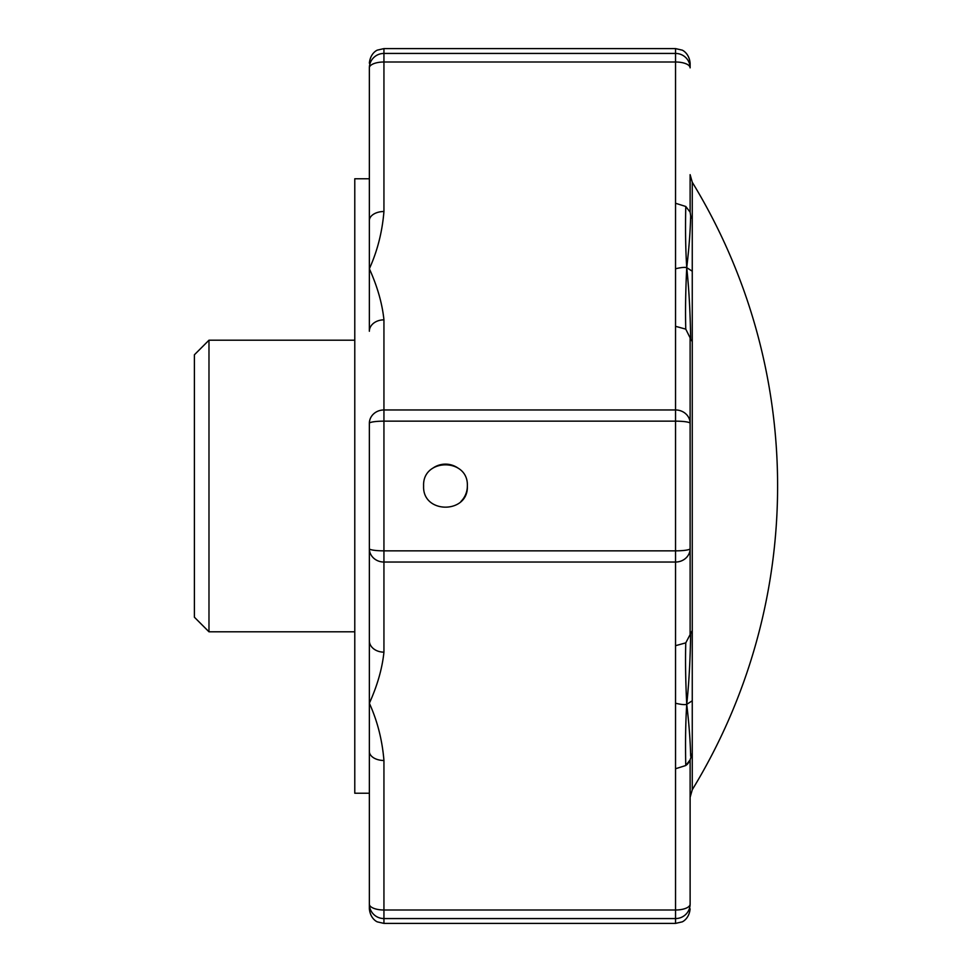 <?xml version="1.0" encoding="UTF-8"?>
<svg xmlns="http://www.w3.org/2000/svg" width="972" height="972" viewBox="0 0 972 972"><rect width="100%" height="100%" fill="white"/><g stroke="black" fill="none" stroke-linecap="round" stroke-linejoin="round"><path stroke-width="1.46" d="M433.33 467.824A21.87 21.87 0 0 1 457.605 467.799M423.61 486C422.249 457.824 468.674 457.739 467.35 486C468.711 514.212 422.261 514.212 423.61 486M208.98 631.8L194.4 617.22L194.4 354.78L208.98 340.2L208.98 631.8L354.78 631.8M369.36 178.775L354.78 178.775L354.78 793.225L369.36 793.225L369.36 908.82L369.36 703.242C377.391 720.957 382.251 740.032 383.94 760.481A14.58 9.076 180 0 1 369.36 751.405M369.36 63.18C370.405 52.707 377.622 49.888 377.525 50.082L383.94 48.6L383.94 53.436A14.58 14.422 0 0 0 369.36 67.858L369.36 268.758C377.391 286.521 382.251 303.556 383.94 319.849L383.94 409.965A14.58 13.353 180 0 0 369.36 423.318L369.36 703.242C377.391 685.479 382.251 668.444 383.94 652.151A14.58 11.409 -0 0 1 369.36 640.742L369.36 548.682A14.58 13.353 0 0 0 383.94 562.035L383.94 652.151M690.12 423.318A14.58 2.163 180 0 0 675.54 421.155L383.94 421.155L383.94 409.965L675.54 409.965A14.58 13.353 -0 0 1 690.12 423.318L690.12 634.133L690.12 337.867L690.12 423.318L690.12 337.867L685.77 329.131C685.272 311.356 685.588 290.871 686.73 267.652L692.258 271.212L692.258 218.834L690.667 215.784C690.266 231.798 688.954 249.075 686.73 267.652C685.588 249.853 685.272 229.465 685.77 206.477L675.54 203.257L675.54 326.313L685.77 329.131M692.258 218.834L692.258 182.25A583.2 583.2 0 0 1 692.258 789.75L690.12 797.344L690.12 759.849L690.12 904.142A14.58 14.422 180 0 1 675.54 918.564L675.54 923.4L681.955 921.918C681.761 922.221 689.197 919.135 690.12 908.82M383.94 760.481L383.94 909.999L675.54 909.999A14.58 5.856 -0 0 0 690.12 904.142L690.12 759.849L692.258 753.166L692.258 271.212M692.258 753.166L692.258 789.75M369.36 423.318L369.36 548.682A14.58 2.163 0 0 0 383.94 550.845L675.54 550.845A14.58 2.163 0 0 0 690.12 548.682A14.58 13.353 180 0 1 675.54 562.035L383.94 562.035L383.94 421.155A14.58 2.163 180 0 0 369.36 423.318M692.258 630.524L685.77 642.869L675.54 645.687L675.54 918.564L383.94 918.564A14.58 14.422 180 0 1 369.36 904.142A14.58 5.856 180 0 0 383.94 909.999L383.94 923.4L377.525 921.918C377.622 922.112 370.405 919.293 369.36 908.82M383.94 48.6L675.54 48.6L681.955 50.082C681.761 49.779 689.197 52.865 690.12 63.18L690.12 67.858A14.58 5.856 180 0 0 675.54 62.001L383.94 62.001L383.94 211.519C382.251 231.968 377.391 251.043 369.36 268.758L369.36 331.258A14.58 11.409 180 0 1 383.94 319.849M675.54 48.6L675.54 53.436A14.58 14.422 0 0 1 690.12 67.858M692.258 182.25L690.12 174.656L690.12 212.151L685.77 206.477M685.77 642.869C685.272 660.644 685.588 681.129 686.73 704.348C684.762 704.919 681.032 704.542 675.54 703.242M675.54 768.743L685.77 765.523C685.272 742.535 685.588 722.147 686.73 704.348C688.954 722.925 690.266 740.202 690.667 756.216M685.77 765.523L690.12 759.849M692.258 700.788L686.73 704.348C688.954 683.608 690.266 659.66 690.667 632.505M690.667 215.784L690.12 212.151M675.54 268.758C681.032 267.458 684.762 267.081 686.73 267.652C688.954 288.392 690.266 312.34 690.667 339.495L690.12 337.867M369.36 220.595A14.58 9.076 -0 0 1 383.94 211.519M369.36 67.858A14.58 5.856 0 0 1 383.94 62.001L383.94 53.436L675.54 53.436L675.54 203.257M689.695 760.991L687.69 763.883M687.362 764.199L686.536 764.94M692.258 341.476L690.667 339.495M467.35 486A21.87 21.87 0 0 1 460.947 501.467M675.54 326.313L675.54 645.687M383.94 923.4L675.54 923.4M208.98 340.2L354.78 340.2"/></g></svg>
